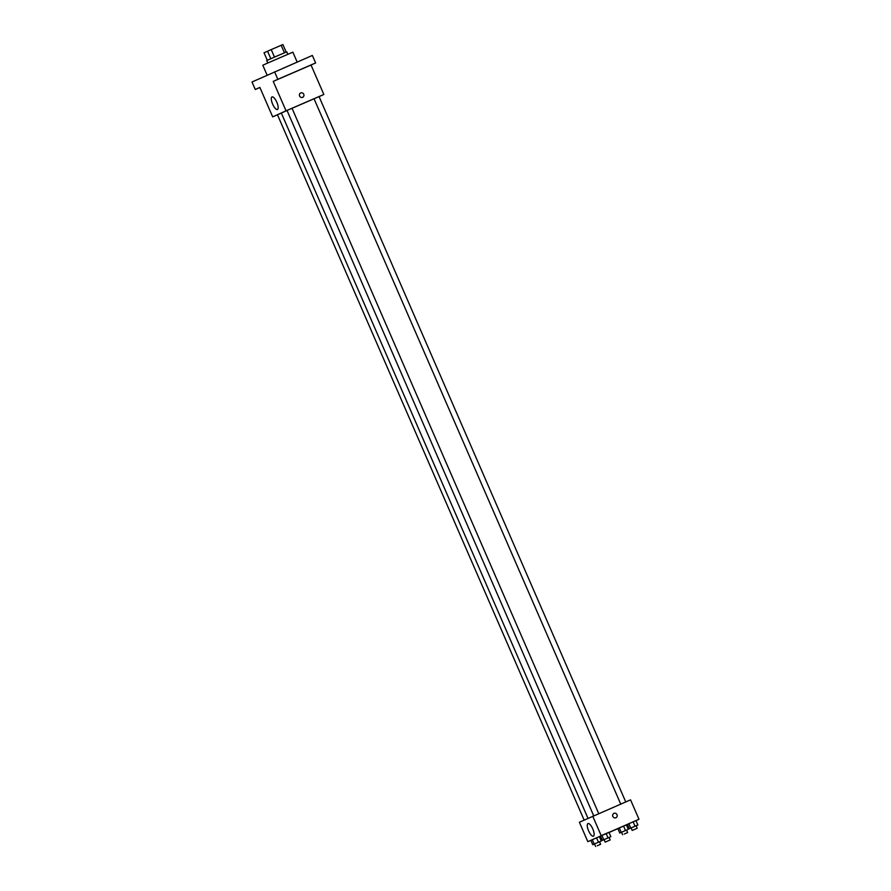 <?xml version="1.0" encoding="UTF-8"?>
<svg xmlns="http://www.w3.org/2000/svg" width="891" height="891" viewBox="0 0 891 891"><rect width="100%" height="100%" fill="white"/><g stroke="black" fill="none" stroke-linecap="round" stroke-linejoin="round"><path stroke-width="1.34" d="M267.289 60.276L264.037 52.781L271.22 49.595L282.904 44.55L286.178 52.057M267.779 62.994L266.721 60.543L276.722 56.133L286.768 51.823L287.826 54.273M270.819 58.706L267.556 51.199M284.429 52.803L281.155 45.285M274.484 57.113L271.22 49.595M297.16 62.025L292.861 52.157L267.177 63.261L262.8 65.221L267.111 75.167M259.905 87.496L255.283 89.501L252.008 81.983L312.362 55.442L315.637 62.96L311.037 65.032L323.845 94.479L319.078 96.629M255.283 89.501L259.871 87.429L272.679 116.866L286.044 110.829L273.236 81.393L277.836 79.321L274.573 71.803M272.635 104.147A6.85 2.294 66.6 0 1 272.011 96.907A6.85 2.294 66.6 0 1 276.834 102.287A6.85 2.294 66.6 0 1 277.446 109.493A6.85 2.294 66.6 0 1 272.635 104.147M277.836 79.321L315.637 62.96M283.494 76.904L278.627 79.021L283.494 76.904M310.525 65.21L305.658 67.326L310.525 65.21M273.236 81.393L311.037 65.032M314.055 98.767L292.036 108.29M287.036 110.484L277.457 114.772L584.14 820.088M286.044 110.829L323.845 94.479M277.469 114.794L272.679 116.866M598.73 813.617L292.025 108.268L287.025 110.451L593.707 815.788M625.749 801.922L319.056 96.573L314.044 98.756L620.737 804.094M300.69 92.954A2.395 2.25 -114.3 0 1 303.731 94.223A2.395 2.25 -114.3 0 1 302.662 97.319A2.395 2.25 -114.3 0 1 299.621 96.061A2.395 2.25 -114.3 0 1 300.724 92.942A2.395 2.25 -114.3 0 1 303.731 94.223A2.395 2.25 -114.3 0 1 302.662 97.319M592.76 844.713L601.291 840.993L592.76 844.713L590.844 840.324L587.826 841.661L579.384 822.237L630.55 799.851L638.992 819.274L635.985 820.633M627.498 824.465L626.418 824.943M610.179 839.957L605.167 842.14L610.179 839.957L609.088 837.451L602.316 840.402L600.411 836.014L608.943 832.294L606.125 833.497L608.03 837.885L610.847 836.682L609.099 837.462M619.78 833.018L617.875 828.63L619.323 827.984L626.406 824.91L623.589 826.124L625.493 830.501L628.311 829.298L619.78 833.018L625.493 830.501M587.826 841.661L638.992 819.274M617.886 828.652L609.021 832.484M600.478 836.181L599.398 836.649M637.199 828.262L632.187 830.445L637.199 828.262L636.107 825.757L629.336 828.708L627.431 824.32L635.962 820.6L633.145 821.803L635.049 826.191L637.878 824.988L636.118 825.768M594.197 844.067L592.292 839.678L590.844 840.324L596.558 837.818L599.387 836.604L596.558 837.818L598.474 842.207M601.191 835.624L592.749 816.212M588.595 830.824A6.85 2.294 66.6 0 1 587.971 823.585A6.85 2.294 66.6 0 1 592.805 828.964A6.85 2.294 66.6 0 1 593.417 836.159A6.85 2.294 66.6 0 1 588.595 830.824M613.932 813.372A2.395 2.25 -114.3 0 1 616.973 814.63A2.395 2.25 -114.3 0 1 615.904 817.726A2.395 2.25 -114.3 0 1 612.863 816.468A2.395 2.25 -114.3 0 1 613.966 813.349A2.395 2.25 -114.3 0 1 616.973 814.63A2.395 2.25 -114.3 0 1 615.904 817.726M601.291 840.993L599.387 836.604M592.292 839.678L596.558 837.818M597.271 845.737L600.612 844.267L597.271 845.737M602.316 840.402L608.03 837.885M610.847 836.682L608.943 832.294M600.411 836.014L606.125 833.497M603.764 839.745L601.848 835.357M628.311 829.298L626.406 824.91M617.875 828.63L623.589 826.124M621.227 832.372L619.323 827.984M624.301 834.043L627.643 832.573L624.301 834.043M629.336 828.708L635.049 826.191M637.878 824.988L635.962 820.6M627.431 824.32L633.145 821.803M630.783 828.051L628.879 823.663M587.993 818.35L281.322 113.034M600.612 844.267L599.532 841.761M595.611 846.45L594.52 843.944M605.167 842.14L604.076 839.634M627.643 832.573L626.551 830.067M622.631 834.756L621.539 832.25M632.187 830.445L631.095 827.939"/></g></svg>
